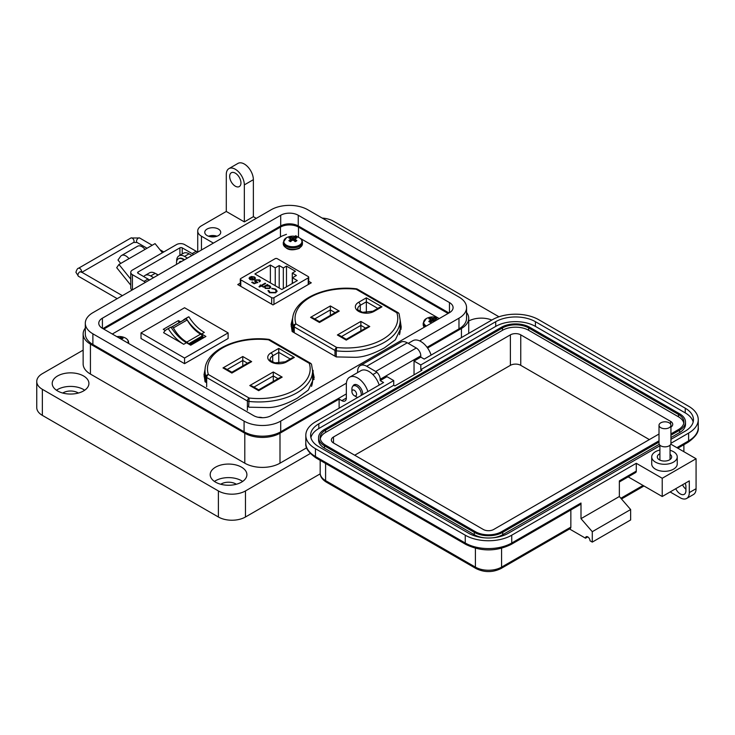 <?xml version="1.0" encoding="UTF-8"?>
<svg xmlns="http://www.w3.org/2000/svg" width="735" height="735" viewBox="0 0 735 735"><rect width="100%" height="100%" fill="white"/><g stroke="black" fill="none" stroke-linecap="round" stroke-linejoin="round"><path stroke-width="1.1" d="M399.142 313.964A2.435 2.435 0 0 0 398.048 312.632A2.435 1.406 -60 0 0 396.836 312.752L356.108 289.232A51.358 29.648 0 0 0 295.975 323.951L336.704 347.462L336.244 350.834A53.784 31.054 0 0 0 384.442 342.299A53.784 31.054 0 0 0 400.189 320.341L399.142 313.964A2.435 1.948 161.6 0 0 396.836 312.752A51.358 29.648 180 0 1 382.714 339.313A51.358 29.648 180 0 1 336.704 347.462A2.435 1.406 -60 0 0 334.985 350.448L334.985 356.199M311.511 386.389A53.784 31.054 180 0 0 312.605 380.17L312.605 370.909L311.557 364.532A2.435 1.948 161.6 0 0 309.251 363.32A51.358 29.648 180 0 1 295.13 389.881A51.358 29.648 180 0 1 249.119 398.03L248.66 406.905M399.472 334.664A53.784 31.054 0 0 0 400.189 329.602L400.189 320.341M366.352 312.752L366.352 297.831L381.943 306.835L379.517 307.414L372.93 311.217L362.594 312.311C358.276 310.363 356.659 309.205 357.761 308.819A8.59 4.961 180 0 1 360.279 305.31L366.352 301.8L377.79 308.406M310.583 317.355L313.009 317.943L319.468 321.664L336.805 311.649L339.239 311.07L319.468 322.49L310.583 317.355L330.355 305.944L339.239 311.07M330.355 315.379L330.355 305.944M337.374 334.976L339.809 335.564L346.258 339.285L367.335 327.121L369.76 326.542L346.258 340.112L337.374 334.976L360.876 321.415L360.876 330.851M292.769 331.889A53.784 31.054 180 0 1 292.622 329.602L292.622 320.341A53.784 31.054 0 0 0 293.587 326.202A2.435 1.948 -18.4 0 1 295.975 323.951A2.435 1.406 120 0 0 294.257 326.928L334.985 350.448A2.435 1.406 180 0 0 336.244 350.834L336.244 356.925L353.939 357.284C362.236 357.559 372.397 354.426 384.414 347.866L395.375 339.809L401.236 327.277L400.189 320.221M206.002 382.338L206.002 376.77A53.784 31.054 180 0 1 205.028 370.909L205.028 380.17A53.784 31.054 0 0 0 205.111 381.823M242.77 356.512L251.655 361.638L249.22 362.217L231.874 372.232L225.424 368.511L222.99 367.923L242.77 356.512L242.77 365.947M278.767 363.32L278.767 348.399L294.358 357.403L291.924 357.982L285.345 361.785A2.435 1.406 60 0 1 286.558 361.905A11.025 6.367 180 0 1 270.967 361.905A11.025 6.367 180 0 1 270.967 352.901L278.767 348.399M273.291 381.419L273.291 371.983L282.176 377.11L258.674 390.68L249.79 385.544L273.291 371.983M251.655 361.638L231.874 373.058L222.99 367.923M282.176 377.11L279.741 377.689L258.674 389.853L252.224 386.132L249.79 385.544M438.529 318.191L300.009 238.213M298.612 237.405L295.635 235.696M286.448 234.318L281.955 236.064L112.29 334.021M240.299 283.076L237.736 284.564L272.988 304.915L311.272 282.8L308.709 281.321M292.943 316.785L291.097 324.401L292.144 331.531L336.253 356.925M205.184 368.492L204.018 374.675L205.065 381.805L206.673 382.724M247.401 406.179L249.174 407.199L266.86 407.558C275.156 407.833 285.318 404.7 297.335 398.14L308.296 390.083L314.157 377.551L312.586 370.082M292.622 321.388L291.198 326.441M401.135 329.207L400.189 324.19M205.028 372.838L204.119 376.715M314.056 379.481L312.605 374.06M313.082 370.366L313.082 374.345M308.241 277.876A1.599 0.919 180 0 0 308.709 277.224A1.599 0.919 180 0 0 308.241 276.571L277.325 258.72A1.599 0.919 180 0 0 275.074 258.72L240.768 278.528A1.599 0.919 0 0 0 240.299 279.171A1.599 0.919 0 0 0 240.768 279.824L271.684 297.675A1.599 0.919 0 0 0 273.944 297.675L308.241 277.876L308.241 284.555M249.036 278.326L250.102 276.911L254.007 279.162L254.696 278.225L254.025 277.315L251.269 276.498L254.494 276.966L255.431 278.152L254.439 279.53L252.482 280.081L249.964 279.566L249.064 278.06L250.102 277.242L254.007 279.162M261.816 285.704L262.579 286.145L262.046 286.457L261.283 286.016L259.519 287.027L258.986 286.714L260.741 285.704L259.979 285.263L260.512 284.95L261.283 285.391L265.105 283.186L265.647 283.489L261.816 285.704L262.294 286.31M268.872 290.573L270.039 292.392L275.221 292.457L276.259 291.051L275.055 289.461L271.812 288.322L275.671 289.103L277.086 291.124L275.717 292.796L269.396 292.732L268.036 290.509L268.854 290.977M267.99 290.867L268.845 290.895M270.37 265.032L275.248 267.843L279.199 265.555L283.324 267.944L286.485 266.125L295.424 271.288L292.273 273.108L296.398 275.487L292.438 277.775L297.317 280.586L281.836 289.517L254.898 273.962L270.37 265.032L270.37 282.901M269.8 288.423L265.262 288.405L264.38 286.87L263.038 287.027L267.402 284.509L267.935 284.822L267.182 285.254L269.8 285.805L270.746 287.119L269.8 288.423M259.29 281.588L259.042 280.21L256.019 280.21L255.449 280.945L257.755 282.387L254.163 283.756L251.71 282.341L252.325 281.992L254.356 283.159L256.249 282.442L254.622 281.027L255.504 279.888L259.685 279.879L260.447 280.899L259.492 281.707M254.494 276.966L255.412 278.326M251.269 276.829L254.494 277.297M254.007 279.493L254.677 278.39M265.105 283.186L265.353 283.655M261.283 285.391L265.105 283.517M260.512 284.95L261.283 285.722M260.741 285.704L259.271 286.88M277.086 291.455L275.671 289.434L271.812 288.653M275.221 292.457L276.25 291.207M270.039 292.392L275.221 292.787M268.872 290.904L270.039 292.723M275.248 285.713L275.248 267.843M279.199 265.555L279.199 288.001M292.438 283.398L292.438 277.775M292.273 283.499L292.273 273.108M286.485 286.843L286.485 266.125M283.324 267.944L283.324 288.662M270.737 287.284L269.8 286.135L267.182 285.254M267.65 284.987L267.402 284.509M263.323 287.192L267.402 284.84M257.755 282.718L256.138 281.808M255.477 281.119L256.138 282.139M259.29 281.918L259.042 280.54M259.685 279.879L260.429 281.073M255.504 279.888L259.685 280.21M254.641 281.193L255.504 280.219M256.249 282.442L254.356 283.159M252.325 281.992L254.356 283.489M252.004 279.98L253.419 279.438L252.004 279.98L250.47 279.576L250.102 277.858M249.735 278.4L250.102 277.527L253.419 279.438M269.956 287.275L269.276 288.442L265.794 288.414L265.059 287.229M252.004 279.649L250.47 279.576M250.47 279.245L250.102 277.527M265.794 288.414L265.041 287.063L265.767 286.071L269.24 286.099L269.975 287.109L269.276 288.111L265.794 288.083M172.606 327.047A1.599 0.919 -120 0 0 171.861 326.937L185.624 318.99A1.599 0.919 60 0 1 186.368 319.1A1.599 0.919 60 0 1 187.177 319.964L173.414 327.911A1.599 0.919 -120 0 0 172.606 327.047M166.992 329.298A26.295 15.187 60 0 1 168.269 328.683A33.24 19.193 -120 0 0 183.722 344.292L163.611 332.689A26.295 15.187 60 0 1 166.992 329.298L169.693 327.727A26.295 15.187 60 0 1 170.979 327.121A33.24 19.193 -120 0 0 186.424 342.731L190.723 345.211L205.91 336.446L201.611 333.966A33.24 19.193 60 0 1 186.166 318.356A26.295 15.187 -120 0 0 184.88 318.962A26.295 15.187 -120 0 0 182.987 320.432M180.58 321.82L178.44 320.589L163.253 329.353L165.311 330.548M141.01 332.891L184.558 307.744L228.116 332.891L184.558 358.037L141.01 332.891L141.01 338.513L184.558 363.66L228.116 338.513L228.116 332.891M190.521 345.101L202.998 337.898L202.998 336.795A1.681 0.974 60 0 0 202.456 335.821A5.806 3.353 60 0 0 200.545 334.168L186.782 342.115A5.806 3.353 60 0 1 188.693 343.769A1.681 0.974 60 0 1 189.005 344.219M186.708 342.078A26.221 15.141 60 0 1 173.414 327.911M185.624 318.99A28.72 16.583 -120 0 0 184.568 319.523L171.09 327.305A28.72 16.583 60 0 1 171.861 326.937M200.471 334.122A26.221 15.141 60 0 1 187.177 319.964M202.998 336.795L189.566 344.55M202.998 337.08L203.907 337.604M178.44 320.589L178.89 322.794M184.558 358.037L184.558 363.66M168.269 328.683L170.979 327.121M201.611 333.966L204.321 332.404A33.24 19.193 60 0 1 188.867 316.794L186.166 318.356M188.867 316.794A26.295 15.187 -120 0 0 187.59 317.401L184.88 318.962M215.116 236.707A6.385 3.684 0 0 0 210.366 236.707M216.963 236.22A7.975 4.603 0 0 0 208.519 236.22M218.387 229.054A7.975 4.603 0 0 0 209.686 228.052A7.975 4.603 0 0 0 204.762 232.315A7.975 4.603 0 0 0 207.105 235.567A7.975 4.603 0 0 0 215.796 236.569A7.975 4.603 0 0 0 220.72 232.315A7.975 4.603 0 0 0 218.387 229.054M256.276 218.35L253.364 216.678L244.342 221.887L244.342 184.88A12.771 7.368 -120 0 0 235.31 169.252A12.771 7.368 -120 0 0 228.925 168.618A12.771 7.368 -120 0 0 226.288 174.461L226.288 211.459L201.463 225.792A12.771 7.368 0 0 0 197.724 231.01A12.771 7.368 0 0 0 201.463 236.22L213.398 243.11M228.925 168.618L237.956 163.409A12.771 7.368 60 0 1 244.342 164.034A12.771 7.368 60 0 1 253.364 179.671L244.342 184.88M235.31 186.185A7.975 4.603 60 0 1 230.101 179.156A7.975 4.603 60 0 1 231.323 172.762A7.975 4.603 60 0 1 235.31 173.157A7.975 4.603 60 0 1 240.52 180.185A7.975 4.603 60 0 1 239.298 186.58A7.975 4.603 60 0 1 235.31 186.185M468.728 321.011A18.347 10.593 180 0 1 491.816 320.047M431.105 355.097A15.959 9.215 -120 0 0 420.815 341.499A15.959 9.215 -120 0 0 412.84 340.709L408.237 343.364M352.873 386.206A7.185 4.144 60 0 1 354.04 384.791A7.185 4.144 60 0 1 357.623 385.14A7.185 4.144 60 0 1 362.667 394.612M367.913 391.58A15.959 9.215 -120 0 0 357.623 377.974A15.959 9.215 -120 0 0 349.649 377.184A15.959 9.215 -120 0 0 346.341 384.488L346.341 398.039A6.385 3.684 -120 0 1 345.018 400.961A6.385 3.684 -120 0 1 341.83 400.648L339.12 399.087L279.998 433.218L279.998 463.188L306.67 447.79M379.196 385.066A15.959 9.215 -120 0 0 368.915 371.46A15.959 9.215 -120 0 0 360.931 370.67L349.649 377.184M214.436 481.434A18.347 10.593 180 0 1 241.521 480.718A18.347 10.593 180 0 1 242.651 481.434M215.566 482.151A18.347 10.593 180 0 1 210.192 474.654A18.347 10.593 180 0 1 221.52 464.869A18.347 10.593 180 0 1 241.521 467.166A18.347 10.593 180 0 1 246.896 474.654A18.347 10.593 180 0 1 235.567 484.448A18.347 10.593 180 0 1 215.566 482.151M56.457 390.23A18.347 10.593 180 0 1 83.542 389.513A18.347 10.593 180 0 1 84.681 390.23M57.587 390.946A18.347 10.593 180 0 1 52.213 383.45A18.347 10.593 180 0 1 63.55 373.665A18.347 10.593 180 0 1 83.542 375.962A18.347 10.593 180 0 1 88.917 383.45A18.347 10.593 180 0 1 77.588 393.243A18.347 10.593 180 0 1 57.587 390.946M236.33 484.246A10.373 5.99 0 0 0 235.88 483.97A10.373 5.99 0 0 0 220.757 484.246M78.351 393.041A10.373 5.99 0 0 0 77.901 392.766A10.373 5.99 0 0 0 62.778 393.041M427.586 348.013L461.442 328.462A24.898 14.369 0 0 0 468.728 318.301A24.898 14.369 0 0 0 466.56 312.439M244.342 221.887L226.288 211.459M191.954 255.486L189.051 253.805A11.172 6.45 -120 0 0 183.465 253.253L178.945 255.863A11.172 6.45 60 0 1 184.531 256.414L187.443 258.095M155.701 273.65A8.893 5.136 -120 0 1 156.923 274.21A8.893 5.136 -120 0 1 158.108 275.028L155.195 273.356A11.172 6.45 -120 0 0 149.609 272.795L145.098 275.404A11.172 6.45 60 0 1 150.684 275.956L153.587 277.637M85.306 328.076A24.898 14.369 0 0 0 83.138 333.938A24.898 14.369 0 0 0 90.423 344.099L244.792 433.218A24.898 14.369 0 0 0 279.998 433.218M339.12 408.201L339.12 399.087M83.138 333.938L83.138 363.908A24.898 14.369 0 0 0 90.423 374.069L244.792 463.188A24.898 14.369 0 0 0 279.998 463.188M143.803 276.626A11.172 6.45 60 0 1 145.098 275.404M176.648 261.458A11.172 6.45 60 0 1 178.945 255.863M253.364 216.678L253.364 179.671M498.982 316.785L333.479 221.235A19.147 11.053 0 0 0 322.187 218.075M83.138 350.136L42.354 373.674A19.147 11.053 0 0 0 36.75 381.493A19.147 11.053 0 0 0 42.354 389.311L218.387 490.943A19.147 11.053 0 0 0 245.462 490.943L310.317 453.504M36.75 381.493L36.75 407.558A19.147 11.053 0 0 0 42.354 415.376L218.387 516.999A19.147 11.053 0 0 0 245.462 516.999L320.212 473.845M103.791 329.115A12.771 7.368 180 0 1 104.416 328.729L280.448 227.097A12.771 7.368 180 0 1 298.502 227.097L447.45 313.092A12.771 7.368 180 0 1 448.074 313.477M120.724 263.442L117.995 260.043L120.549 256.414A8.728 5.044 60 0 1 121.532 255.504A8.728 5.044 60 0 1 125.896 255.936A8.728 5.044 60 0 1 128.983 258.674L118.951 264.462L116.7 267.678L130.756 285.162M162.398 252.739L155.067 243.616L145.034 249.404A8.728 5.044 -120 0 0 141.947 246.666A8.728 5.044 -120 0 0 137.583 246.234L121.532 255.504M145.411 282.359A9.573 5.531 60 0 0 144.005 281.376L132.419 274.688A5.678 3.28 0 0 1 130.756 272.373A5.678 3.28 0 0 1 132.419 270.057L176.556 244.571A5.678 3.28 180 0 1 184.577 244.571L196.172 251.26A9.573 5.531 -120 0 1 197.568 252.243M149.425 280.044A9.573 5.531 -120 0 0 148.02 279.061L138.079 273.319A1.617 0.937 0 0 1 137.601 272.657A1.617 0.937 0 0 1 138.079 271.996L179.919 247.842A1.617 0.937 0 0 1 182.216 247.842L192.157 253.584A9.573 5.531 60 0 1 193.562 254.558M130.756 272.373L130.756 288.001A5.678 3.28 0 0 0 132.043 290.077M130.756 279.144L118.951 264.462M125.088 260.925A2.352 1.36 -120 0 0 124.72 261.026A2.352 1.36 -120 0 0 124.454 261.274L125.069 260.925M179.285 262.799A1.066 0.616 60 0 1 179.358 262.138A5.696 3.289 60 0 1 179.946 261.605A5.696 3.289 60 0 1 180.7 261.357A1.066 0.616 60 0 1 181.325 261.623M176.62 264.343A8.893 5.136 60 0 1 178.348 258.83A8.893 5.136 60 0 1 182.794 259.271A8.893 5.136 60 0 1 183.989 260.089M184.485 259.795A8.893 5.136 -120 0 0 183.3 258.986A8.893 5.136 -120 0 0 178.853 258.545A8.893 5.136 -120 0 0 178.605 258.702M179.79 262.514A1.066 0.616 60 0 1 179.864 261.844A5.696 3.289 60 0 1 180.213 261.476M351.918 391.608A3.298 1.902 60 0 1 354.252 390.267A3.298 1.902 60 0 1 356.585 394.3A3.298 1.902 60 0 1 354.252 395.65A3.298 1.902 60 0 1 351.918 391.608L351.918 388.916A6.597 3.804 60 0 1 353.287 385.903A6.597 3.804 60 0 1 356.585 386.224A6.597 3.804 60 0 1 361.115 395.513M357.697 397.479A6.597 3.804 60 0 1 356.585 396.992L354.252 395.65L356.585 396.992M449.452 302.554A12.412 7.166 180 0 1 453.091 307.616A12.412 7.166 180 0 1 449.452 312.687L449.452 302.554L298.254 215.254L298.254 225.939L448.975 312.963M449.452 312.687L271.169 415.615A12.412 7.166 180 0 1 253.612 415.615L102.413 328.315A12.412 7.166 180 0 1 98.775 323.253A12.412 7.166 180 0 1 102.413 318.181L280.696 215.254A12.412 7.166 180 0 1 298.254 215.254M419.648 340.893L458.98 318.181A25.89 14.948 0 0 0 466.56 307.616A25.89 14.948 0 0 0 458.98 297.05L307.781 209.751A25.89 14.948 0 0 0 271.169 209.751L92.886 312.687A25.89 14.948 0 0 0 85.306 323.253A25.89 14.948 0 0 0 92.886 333.819L244.084 421.118A25.89 14.948 0 0 0 280.696 421.118L346.406 383.183M298.254 225.939A12.412 7.166 0 0 0 280.696 225.939L102.891 328.6M427.072 347.297L458.98 328.876A25.89 14.948 0 0 0 466.56 318.301L466.56 307.616M85.306 323.253L85.306 333.938A25.89 14.948 0 0 0 92.886 344.504L244.084 431.803A25.89 14.948 0 0 0 280.696 431.803L346.341 393.905M670.054 450.289A12.761 7.368 180 0 1 677.247 456.913A12.761 7.368 180 0 1 673.508 462.122A12.761 7.368 180 0 1 659.598 463.721A12.761 7.368 180 0 1 651.715 456.913A12.761 7.368 180 0 1 655.455 451.703A12.761 7.368 180 0 1 659.901 450.04M677.247 456.913L677.247 463.95A12.761 7.368 180 0 1 673.508 469.16A12.761 7.368 180 0 1 659.598 470.758A12.761 7.368 180 0 1 651.715 463.95L651.715 456.913M659.901 453.725A7.175 4.144 0 0 0 659.405 453.982A7.175 4.144 0 0 0 657.301 456.913A7.175 4.144 0 0 0 661.739 460.744A7.175 4.144 0 0 0 669.557 459.844A7.175 4.144 0 0 0 671.661 456.913A7.175 4.144 0 0 0 670.054 454.303M685.92 489.216A7.975 4.603 60 0 1 682.53 484.788M659.901 445.75L508.354 533.252A28.077 16.207 180 0 1 468.645 533.252L318.825 446.751A28.077 16.207 180 0 1 310.602 435.295A28.077 16.207 180 0 1 318.825 423.829L393.73 380.583L386.968 376.669L380.197 380.583L383.578 382.531L315.444 421.872A32.864 18.972 0 0 0 305.815 435.295A32.864 18.972 0 0 0 315.444 448.708L465.255 535.199A32.864 18.972 0 0 0 511.735 535.199L636.28 463.298L662.226 478.274L662.226 496.511L689.301 480.883L689.301 492.606A12.761 7.368 60 0 1 686.655 498.449L693.427 494.545A12.761 7.368 -120 0 0 696.073 488.701L696.073 458.741L670.798 444.151M675.759 488.701A7.975 4.603 -120 0 0 684.267 494.306A7.975 4.603 -120 0 0 685.92 490.649L685.92 486.745A7.975 4.603 -120 0 0 685.231 483.235M676.889 447.67L688.621 440.89L688.621 433.08L670.936 443.288M662.226 478.274L696.073 458.741M688.621 433.08A32.864 18.972 0 0 0 698.25 419.657A32.864 18.972 0 0 0 688.621 406.244L538.81 319.753A32.864 18.972 0 0 0 492.331 319.753L424.196 359.084L420.806 357.137L414.044 361.041L420.806 364.946L495.721 321.7A28.077 16.207 180 0 1 535.429 321.7L685.24 408.201A28.077 16.207 180 0 1 693.463 419.657A28.077 16.207 180 0 1 685.24 431.123L670.936 439.383M686.655 498.449A12.761 7.368 60 0 1 680.279 497.815L670.127 491.954M587.77 536.899L585.51 538.204L569.524 528.97M420.806 357.137L420.806 355.832A6.385 3.684 -120 0 0 416.295 348.013L407.273 342.804A12.761 7.368 -120 0 0 400.887 342.17L360.279 365.617A12.761 7.368 60 0 1 366.664 366.25L375.686 371.46A6.385 3.684 60 0 1 380.197 379.278L380.197 380.583M619.357 481.967L635.619 472.577A3.188 1.847 -120 0 0 636.28 471.117L636.28 463.298M628.186 476.868L662.226 496.511M511.735 535.199L511.735 543.018L580.999 503.025L580.999 518.662L619.357 496.511L619.357 480.883L636.28 471.117M414.044 374.85L414.044 361.041M495.721 321.7L495.721 326.395L420.806 369.641L421.936 370.293L394.86 385.921L393.73 385.269L393.73 380.583M393.73 385.269L318.825 428.514L318.825 423.829M310.896 437.637A28.077 16.207 180 0 1 318.825 428.514M495.721 326.395A28.077 16.207 180 0 1 535.429 326.395L685.24 412.886A28.077 16.207 180 0 1 693.169 422M420.806 369.641L420.806 364.946M501.582 548.282L501.582 567.117A3.188 1.847 -120 0 1 500.921 568.578L570.185 528.584A3.188 1.847 -120 0 0 570.847 527.124L501.582 567.117A18.504 10.685 180 0 1 475.407 567.117L325.596 480.626A18.504 10.685 180 0 1 320.175 473.064L320.175 460.34M570.847 509.971L570.847 527.124M585.51 538.204A3.188 1.847 60 0 1 586.172 536.743A3.188 1.847 60 0 1 588.634 537.597A3.188 1.847 60 0 1 590.03 540.804L592.281 542.108L592.281 531.69L580.999 518.662M580.999 503.025A3.188 1.847 60 0 1 580.338 504.486L511.073 544.479C496.024 551.7 480.966 551.7 465.916 544.479A3.188 1.847 120 0 1 465.255 543.018A32.864 18.972 0 0 0 511.735 543.018A3.188 1.847 60 0 1 511.073 544.479M592.281 542.108L630.639 519.967L630.639 509.539L619.357 496.511M357.633 372.581L357.633 371.46A12.761 7.368 60 0 1 360.279 365.617M592.281 531.69L630.639 509.539M659.01 442.102L502.712 532.333A20.102 11.604 180 0 1 474.286 532.333L324.466 445.842A20.102 11.604 180 0 1 318.577 437.637A20.102 11.604 180 0 1 324.466 429.433L501.353 327.305A20.102 11.604 180 0 1 529.788 327.305L679.599 413.796A20.102 11.604 180 0 1 685.489 422L685.489 424.352A20.102 11.604 180 0 1 679.599 432.557L670.936 437.555M659.231 444.317L502.712 534.685A20.102 11.604 180 0 1 492.974 537.79M484.025 537.79A20.102 11.604 180 0 1 474.286 534.685L324.466 448.185A20.102 11.604 180 0 1 318.577 439.98L318.577 437.637M685.489 422A20.102 11.604 180 0 1 679.599 430.214L670.936 435.212M659.01 440.798L501.582 531.69A18.504 10.685 180 0 1 475.407 531.69L325.596 445.189A18.504 10.685 180 0 1 320.175 437.637A18.504 10.685 180 0 1 325.596 430.085L502.483 327.957A18.504 10.685 180 0 1 528.658 327.957L678.469 414.448A18.504 10.685 180 0 1 683.89 422A18.504 10.685 180 0 1 678.469 429.562L670.936 433.907M320.285 438.804A18.504 10.685 180 0 1 325.596 432.428L502.483 330.3A18.504 10.685 180 0 1 528.658 330.3L678.469 416.791A18.504 10.685 180 0 1 683.78 423.176M659.01 434.017L493.681 529.476A7.341 4.235 180 0 1 483.308 529.476L333.497 442.975A7.341 4.235 180 0 1 331.347 439.98A7.341 4.235 180 0 1 333.497 436.985L510.384 334.857A7.341 4.235 180 0 1 520.757 334.857L670.577 421.357A7.341 4.235 180 0 1 672.727 424.352A7.341 4.235 180 0 1 670.936 427.118M354.702 455.222L510.384 365.341A7.341 4.235 180 0 1 520.757 365.341L649.363 439.594M669.19 427.696A5.963 3.445 180 0 1 662.694 428.441A5.963 3.445 180 0 1 659.01 425.262A5.963 3.445 180 0 1 660.756 422.827A5.963 3.445 180 0 1 667.261 422.083A5.963 3.445 180 0 1 670.936 425.262A5.963 3.445 180 0 1 669.19 427.696M670.936 425.262L670.936 443.398A5.963 3.445 180 0 1 669.19 445.833A5.963 3.445 180 0 1 662.694 446.577A5.963 3.445 180 0 1 659.01 443.398L659.01 425.262M435.818 320.552A13.882 8.682 -115.5 0 0 435.35 320.166A13.855 5.007 -99.2 0 0 435.028 319.633A13.855 3.62 -72.4 0 1 435.35 319.238A13.882 7.286 -55.8 0 1 436.755 318.815A4.575 2.646 0 0 0 435.046 317.823A13.882 8.682 115.5 0 0 433.577 318.218A13.855 11.108 140.4 0 0 432.777 318.338A13.855 11.108 -140.4 0 0 431.978 318.218A13.882 8.682 -115.5 0 0 430.508 317.823A4.575 2.646 -0 0 0 429.543 318.255A4.575 2.646 -0 0 0 428.799 318.815A13.882 7.286 55.8 0 1 430.205 319.238A13.855 3.62 72.4 0 1 430.526 319.633A13.855 5.007 99.2 0 0 430.205 320.166A13.882 8.682 115.5 0 0 428.799 321.434A4.575 2.646 0 0 0 429.543 321.994A4.575 2.646 0 0 0 430.508 322.417A13.882 7.286 -55.8 0 1 431.978 321.186A13.855 9.711 -32.3 0 1 432.777 320.938A13.855 9.711 32.3 0 1 433.577 321.186A13.882 7.286 55.8 0 1 434.063 321.572M438.051 317.979L439.254 318.567A9.096 5.255 -0 0 0 438.051 317.979A13.882 13.882 0 0 0 427.504 317.979L427.504 317.979A9.096 5.255 -0 0 0 426.346 318.549A9.096 5.255 -0 0 0 426.383 326M430.398 322.38L430.205 320.166M430.82 322.141L430.526 319.633M431.022 321.967L430.508 317.823M431.794 321.324L431.978 318.218M432.777 320.938L432.777 318.338M433.76 321.324L433.577 318.218M434.624 321.241L435.046 317.823M434.854 321.112L435.028 319.633M435.295 320.864L435.35 320.166M289.618 237.469A4.575 2.646 -0 0 0 288.883 238.03A13.882 7.286 55.8 0 1 290.279 238.462A13.855 3.62 72.4 0 1 290.61 238.857A13.855 5.007 99.2 0 0 290.279 239.389A13.882 8.682 115.5 0 0 288.883 240.648A4.575 2.646 0 0 0 289.618 241.209A4.575 2.646 0 0 0 290.591 241.64A13.882 7.286 -55.8 0 1 292.052 240.409A13.855 9.711 -32.3 0 1 292.861 240.152A13.855 9.711 32.3 0 1 293.66 240.409A13.882 7.286 55.8 0 1 295.13 241.64A4.575 2.646 0 0 0 296.095 241.209A4.575 2.646 0 0 0 296.839 240.648A13.882 8.682 -115.5 0 0 295.433 239.389A13.855 5.007 -99.2 0 0 295.112 238.857A13.855 3.62 -72.4 0 1 295.433 238.462A13.882 7.286 -55.8 0 1 296.839 238.03A4.575 2.646 0 0 0 295.13 237.047A13.882 8.682 115.5 0 0 293.66 237.433A13.855 11.108 140.4 0 0 292.861 237.552A13.855 11.108 -140.4 0 0 292.052 237.433A13.882 8.682 -115.5 0 0 290.591 237.047A4.575 2.646 -0 0 0 289.618 237.469M286.42 237.763A9.096 5.255 -0 0 0 286.42 245.196A9.096 5.255 -0 0 0 299.292 245.196A9.096 5.255 -0 0 0 298.134 237.203L298.134 237.203A13.882 13.882 0 0 0 287.587 237.203L287.587 237.203A9.096 5.255 -0 0 0 286.42 237.763M290.481 241.594L290.279 239.389M290.895 241.356L290.61 238.857M291.097 241.181L290.591 237.047M291.878 240.547L292.052 237.433M292.861 240.152L292.861 237.552M293.844 240.547L293.66 237.433M294.616 241.181L295.13 237.047M294.818 241.356L295.112 238.857M295.24 241.594L295.433 239.389M127.927 343.052A9.096 5.255 -0 0 0 124.362 337.521L124.362 337.521A13.882 13.882 0 0 0 116.865 336.667M121.404 339.285A13.855 5.007 -99.2 0 0 121.339 339.184A13.855 3.62 -72.4 0 1 121.661 338.78A13.882 7.286 -55.8 0 1 123.067 338.357A4.575 2.646 0 0 0 121.358 337.365A13.882 8.682 115.5 0 0 119.888 337.76A13.855 11.108 140.4 0 0 119.088 337.879A13.855 11.108 -140.4 0 0 118.923 337.852M119.934 338.431L119.888 337.76M121.137 339.129L121.358 337.365M312.605 370.909A53.784 31.054 180 0 1 296.848 392.867A53.784 31.054 180 0 1 248.66 401.402A2.435 1.406 180 0 1 247.401 401.016L247.401 410.277M381.943 306.835L374.152 311.337A11.025 6.367 180 0 1 358.561 311.337A11.025 6.367 180 0 1 358.561 302.333L366.352 297.831M360.876 321.415L369.76 326.542M358.561 302.333A2.435 1.406 60 0 1 360.279 305.31L360.279 311.484M374.152 311.337A2.435 1.406 -120 0 0 372.93 311.217M314.727 318.935L330.355 309.913L335.087 312.641M341.527 336.556L360.876 325.385L365.617 328.113M398.048 312.632L357.32 289.112A2.435 1.406 120 0 0 356.108 289.232L356.374 288.8C325.054 284.812 291.914 300.064 292.622 320.341M293.587 332.358L293.587 326.202A2.435 1.406 0 0 0 294.257 326.928L294.257 332.744M269.736 339.68A2.435 1.406 120 0 0 268.514 339.8L309.251 363.32A2.435 1.406 -60 0 1 310.464 363.2L269.736 339.68A2.435 2.435 0 0 0 268.789 339.368C237.469 335.38 204.33 350.632 205.028 370.909M206.673 386.766L206.673 377.496A2.435 1.406 -60 0 1 208.391 374.519L249.119 398.03A2.435 1.406 120 0 0 247.401 401.016L206.673 377.496A2.435 1.406 0 0 1 206.002 376.77A2.435 1.948 -18.4 0 1 208.391 374.519A51.358 29.648 180 0 1 268.514 339.8L268.789 339.368M247.502 363.209L242.77 360.481L227.143 369.503M272.694 362.052L272.694 355.878A8.59 4.961 0 0 0 270.177 359.387C269.074 359.773 270.682 360.931 275.009 362.879L285.345 361.785M290.206 358.974L278.767 352.368L272.694 355.878A2.435 1.406 -120 0 0 270.967 352.901M278.023 378.681L273.291 375.952L253.942 387.125M294.358 357.403L286.558 361.905M240.768 286.31L240.768 279.824M271.684 297.675L271.684 304.161M273.944 304.354L273.944 297.675M183.722 344.292L186.424 342.731M200.545 334.168L186.782 342.115M202.456 335.821L188.693 343.769M189.051 253.805L184.531 256.414M155.195 273.356L150.684 275.956M341.83 400.648L346.341 398.039M461.442 328.462L461.442 337.585M244.792 433.218L244.792 463.188M90.423 344.099L90.423 374.069M201.463 236.22L201.463 250.001M245.462 490.943L245.462 516.999M218.387 490.943L218.387 516.999M42.354 389.311L42.354 415.376M447.45 313.092L447.45 313.845M298.502 227.097L298.502 237.341M280.448 227.097L280.448 236.936M104.416 328.729L104.416 329.482M192.157 253.584L196.172 251.26M144.005 281.376L148.02 279.061M182.216 247.842L182.216 253.979M179.919 255.302L179.919 247.842M138.079 271.996L138.079 273.319M132.419 274.688L132.419 289.866M145.034 249.404L128.983 258.674M179.358 262.138L179.864 261.844M280.696 215.254L280.696 225.939M102.413 318.181L102.413 328.315M458.98 318.181L458.98 328.876M280.696 421.118L280.696 431.803M244.084 421.118L244.084 431.803M92.886 333.819L92.886 344.504M81.539 272.079A2.591 1.498 -120 0 0 81.594 271.573A2.591 1.498 -120 0 0 79.766 268.404A2.591 1.498 -120 0 0 78.47 268.275C77.653 268.22 76.798 269.552 75.916 272.281L78.47 276.286A2.591 1.498 120 0 1 77.938 275.101A2.591 1.498 120 0 1 79.766 271.932A2.591 1.498 120 0 1 81.061 271.803L81.089 272.281M147.046 248.246L137.041 242.467A2.591 1.498 -60 0 1 136.508 241.282A2.591 1.498 -60 0 1 138.336 238.112A2.591 1.498 -60 0 1 139.632 237.984L130.94 237.984A2.591 1.498 -120 0 1 132.236 238.112A2.591 1.498 -120 0 1 134.064 241.282A2.591 1.498 -120 0 1 133.531 242.467L81.897 272.281M678.469 448.58L678.469 447.835M689.301 492.606L696.073 488.701M687.96 442.351A3.188 1.847 -120 0 0 688.621 440.89A32.864 18.972 180 0 0 698.25 427.476C698.976 432.024 695.549 436.985 687.96 442.351L677.826 448.203M465.255 535.199L465.255 543.018L315.444 456.527A3.188 1.847 120 0 0 316.105 457.988L465.916 544.479M315.444 448.708L315.444 456.527A32.864 18.972 0 0 1 305.815 443.104L305.815 435.295M420.806 355.832L380.197 379.278M685.24 408.201L685.24 412.886M535.429 321.7L535.429 326.395M320.175 473.064C320.111 476.464 322.132 479.468 326.257 482.087A3.188 1.847 -60 0 1 325.596 480.626L325.596 463.463M326.257 482.087L476.069 568.578A3.188 1.847 -60 0 1 475.407 567.117L475.407 548.282M643.051 485.44L620.864 498.257M366.664 366.25L407.273 342.804M375.686 371.46L416.295 348.013M679.599 430.214L679.599 432.557M324.466 448.185L324.466 445.842M474.286 534.685L474.286 532.333M502.712 534.685L502.712 532.333M678.469 414.448L678.469 416.791M528.658 327.957L528.658 330.3M502.483 327.957L502.483 330.3M325.596 430.085L325.596 432.428M670.577 421.357L670.577 424.077M520.757 334.857L520.757 365.341M510.384 334.857L510.384 365.341M333.497 436.985L333.497 442.975M427.504 317.979L426.291 318.567L423.204 323.115A9.573 5.531 -0 0 0 425.354 326.597M424.141 327.305L423.204 324.613A9.573 5.531 -0 0 0 424.315 327.194M287.587 237.203L286.374 237.791L283.287 242.329A9.573 5.531 -0 0 0 286.09 246.243A9.573 5.531 -0 0 0 299.632 246.243A9.573 5.531 -0 0 0 302.434 242.329L302.434 243.836A9.573 5.531 -0 0 1 299.632 247.741A9.573 5.531 -0 0 1 286.09 247.741A9.573 5.531 -0 0 1 283.287 243.836C285.685 249.762 291.032 251.278 299.347 248.375L302.434 243.836M128.57 343.42A9.573 5.531 -0 0 0 128.662 342.657L128.662 343.475M357.32 289.112A2.435 2.435 0 0 0 356.374 288.8M311.557 364.532A2.435 2.435 0 0 0 310.464 363.2M240.299 279.171L240.299 286.044M308.709 277.224L308.709 284.28M468.728 318.301L468.728 333.378M197.724 231.01L197.724 252.16M178.348 258.83L178.853 258.545M353.287 385.903L355.749 384.478M372.884 374.584L376.834 372.305M117.205 298.649L78.47 276.286M122.377 295.654L81.061 271.803M78.47 268.275L130.94 237.984M137.041 242.467L133.531 242.467M139.632 237.984L152.219 245.26M159.991 249.744L163.795 251.94M683.89 451.703L683.89 444.703M698.25 427.476L698.25 419.657M500.921 568.578C492.634 572.583 484.356 572.583 476.069 568.578M621.488 498.973L643.979 485.982M316.105 457.988C308.544 452.659 305.117 447.698 305.815 443.104M659.901 445.208L659.901 460.101M670.054 445.208L670.054 459.531M423.204 323.115L423.204 324.613M283.287 242.329L283.287 243.836M302.434 242.329C302.315 240.079 300.881 238.37 298.134 237.203M262.514 417.71A13.882 13.882 0 0 0 258.178 417.287M128.662 342.657C128.542 340.406 127.109 338.697 124.362 337.521"/></g></svg>
